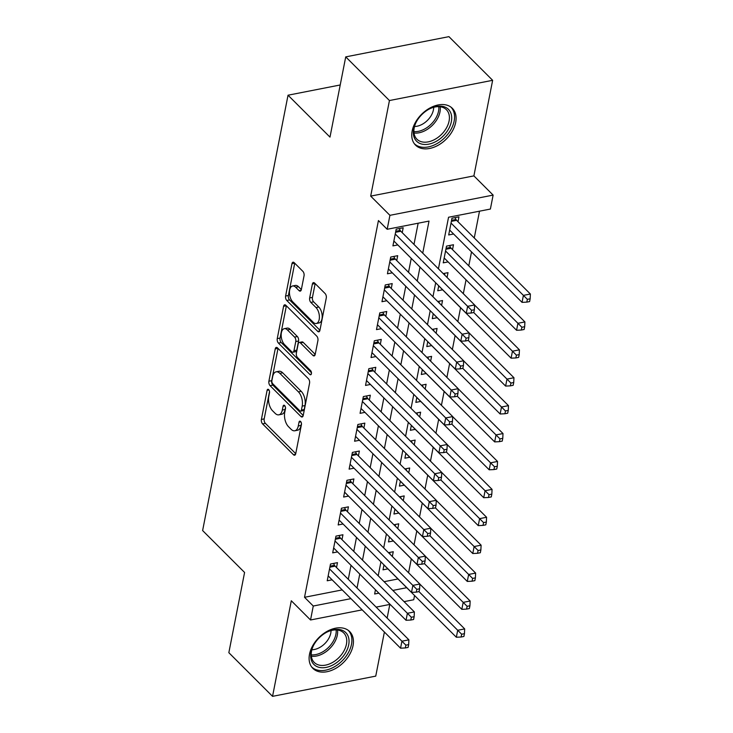<?xml version="1.0" encoding="UTF-8"?>
<svg xmlns="http://www.w3.org/2000/svg" width="733" height="733" viewBox="0 0 733 733"><rect width="100%" height="100%" fill="white"/><g stroke="black" fill="none" stroke-linecap="round" stroke-linejoin="round"><path stroke-width="1.1" d="M268.681 389.608A2.291 1.2 -101.1 0 0 267.866 389.278A2.291 1.2 -101.1 0 0 267.105 390.322L261.397 419.432A3.271 1.713 -101.1 0 0 262.579 423.885L293.466 454.735A3.271 1.713 -101.1 0 0 294.639 455.211A3.271 1.713 -101.1 0 0 295.72 453.709L301.428 424.609A2.291 1.2 -101.1 0 0 300.603 421.493A2.291 1.2 -101.1 0 0 299.788 421.154A2.291 1.2 -101.1 0 0 299.027 422.208L298.285 425.974A10.482 5.488 -101.1 0 1 294.813 430.775A10.482 5.488 -101.1 0 1 291.074 429.254L288.5 426.679A10.482 5.488 -101.1 0 1 284.734 412.432L285.467 408.666A2.291 1.2 -101.1 0 0 284.642 405.551A2.291 1.2 -101.1 0 0 283.827 405.221A2.291 1.2 -101.1 0 0 283.066 406.265L282.324 410.031A10.482 5.488 -101.1 0 1 278.852 414.832A10.482 5.488 -101.1 0 1 275.113 413.311L272.539 410.746A10.482 5.488 -101.1 0 1 268.773 396.489L269.506 392.723A2.291 1.2 -101.1 0 0 268.681 389.608M412.166 130.969A26.031 17.491 135 0 0 415.529 145.116A26.031 17.491 135 0 0 438.316 145.171A26.031 17.491 135 0 0 455.679 122.438A26.031 17.491 135 0 0 452.316 108.282A26.031 17.491 135 0 0 429.538 108.227A26.031 17.491 135 0 0 412.166 130.969M309.509 654.221A26.031 17.491 135 0 0 312.872 668.377A26.031 17.491 135 0 0 335.65 668.432A26.031 17.491 135 0 0 353.022 645.691A26.031 17.491 135 0 0 349.659 631.534A26.031 17.491 135 0 0 326.881 631.48A26.031 17.491 135 0 0 309.509 654.221M304.048 275.791A3.271 1.713 -101.1 0 0 302.866 271.338L294.199 262.68A3.271 1.713 -101.1 0 0 293.035 262.203A3.271 1.713 -101.1 0 0 291.954 263.706L285.604 296.031A3.271 1.713 -101.1 0 0 286.786 300.484L317.673 331.334A3.271 1.713 -101.1 0 0 318.846 331.811A3.271 1.713 -101.1 0 0 319.927 330.308L326.277 297.983A3.271 1.713 -101.1 0 0 325.095 293.53L314.622 283.075A3.271 1.713 -101.1 0 0 313.458 282.599A3.271 1.713 -101.1 0 0 312.368 284.102L309.656 297.937A3.271 1.713 -101.1 0 0 310.838 302.39L316.024 307.576A8.759 4.59 -101.1 0 1 319.396 316.858A8.759 4.59 -101.1 0 1 316.271 323.5A8.759 4.59 -101.1 0 1 313.156 322.227L292.815 301.914A8.759 4.59 -101.1 0 1 289.443 292.632A8.759 4.59 -101.1 0 1 292.568 285.989A8.759 4.59 -101.1 0 1 295.692 287.263L299.082 290.644A3.271 1.713 -101.1 0 0 300.246 291.12A3.271 1.713 -101.1 0 0 301.336 289.617L304.048 275.791M345.729 56.881L448.935 36.65L492.64 80.309L389.443 100.54L345.729 56.881L329.987 137.117L288.032 95.208L202.62 530.555L244.584 572.464L228.843 652.691L272.548 696.35L291.303 600.767L310.535 619.981L313.266 606.026L304.525 597.294L378.439 220.551L387.18 229.282L389.919 215.328L493.126 195.097L490.386 209.052L448.55 217.252L438.426 268.828M389.443 100.54L370.687 196.114L389.919 215.328M277.486 347.873A3.271 1.713 -101.1 0 0 276.323 347.396A3.271 1.713 -101.1 0 0 275.232 348.899L268.892 381.215A3.271 1.713 -101.1 0 0 270.074 385.668L300.961 416.527A3.271 1.713 -101.1 0 0 302.133 417.004A3.271 1.713 -101.1 0 0 303.215 415.501L309.555 383.176A3.271 1.713 -101.1 0 0 308.382 378.723L277.486 347.873M277.248 338.619L283.589 306.302A3.271 1.713 -101.1 0 1 284.679 304.8A3.271 1.713 -101.1 0 1 285.843 305.276L316.738 336.126A3.271 1.713 -101.1 0 1 317.911 340.579L315.199 354.415A3.271 1.713 -101.1 0 1 314.118 355.917A3.271 1.713 -101.1 0 1 312.945 355.441L300.42 342.925A3.271 1.713 -101.1 0 0 299.256 342.448A3.271 1.713 -101.1 0 0 298.166 343.951L296.37 353.132A3.271 1.713 -101.1 0 0 297.543 357.585L310.59 370.605A2.291 1.2 -101.1 0 1 311.47 373.042A2.291 1.2 -101.1 0 1 310.655 374.774A2.291 1.2 -101.1 0 1 309.839 374.444L278.43 343.081A3.271 1.713 -101.1 0 1 277.248 338.619L280.043 338.078L286.374 305.798M272.548 696.35L375.745 676.119L384.394 632.038M457.997 221.723L458.959 216.84L451.986 218.205L448.697 234.954L453.59 233.992M452.527 249.632L453.48 244.749L446.507 246.114L443.227 262.854L448.11 261.901M447.066 277.45L448.01 272.658L443.199 273.592M441.587 305.359L442.53 300.557L437.729 301.501M436.117 333.268L437.06 328.466L432.25 329.41M430.637 361.177L431.581 356.375L426.78 357.319M425.167 389.086L426.102 384.284L421.301 385.219M419.688 416.985L420.632 412.184L415.822 413.128M414.218 444.894L415.153 440.093L410.352 441.037M408.739 472.803L409.683 468.002L404.873 468.946M403.26 500.712L404.204 495.911L399.403 496.855M397.79 528.621L398.734 523.82L393.923 524.755M336.511 567.544L337.473 562.66L330.501 564.025L327.211 580.774L332.104 579.812M341.99 539.635L342.943 534.751L335.971 536.116L332.69 552.865L337.574 551.903M347.46 511.726L348.422 506.842L341.45 508.216L338.16 524.956L343.053 523.994M352.94 483.826L353.892 478.942L346.92 480.307L343.64 497.047L348.523 496.094M358.41 455.917L359.372 451.033L352.399 452.398L349.11 469.138L354.002 468.185M363.889 428.008L364.851 423.124L357.878 424.489L354.589 441.239L359.482 440.276M369.368 400.099L370.321 395.215L363.348 396.58L360.068 413.33L364.952 412.367M374.838 372.19L375.8 367.306L368.827 368.681L365.538 385.421L370.431 384.459M380.317 344.29L381.27 339.406L374.297 340.772L371.017 357.512L375.901 356.559M385.787 316.381L386.749 311.498L379.776 312.863L376.487 329.612L381.38 328.65M391.266 288.472L392.219 283.589L385.246 284.954L381.966 301.703L386.85 300.741M396.736 260.563L397.698 255.68L390.726 257.045L387.436 273.794L392.329 272.832M304.525 597.294L342.21 589.909M348.285 579.299L351.025 565.335M353.764 551.39L356.504 537.426M359.234 523.49L361.974 509.527M364.713 495.581L367.453 481.618M370.183 467.672L372.923 453.709M375.663 439.763L378.402 425.8M381.142 411.864L383.881 397.9M386.612 383.955L389.351 369.991M392.091 356.046L394.83 342.082M397.561 328.137L400.3 314.173M403.04 300.228L405.78 286.264M408.51 272.328L411.25 258.364M413.989 244.419L418.149 223.208M402.215 232.663L403.177 227.78L396.196 229.145L392.915 245.885L397.799 244.932M408.574 572.766L411.295 558.885M414.044 544.857L416.775 530.976M419.523 516.948L422.245 503.067M424.993 489.039L427.724 475.158M430.473 461.13L433.194 447.249M435.952 433.23L438.673 419.349M441.422 405.322L444.143 391.44M446.901 377.413L449.622 363.531M452.371 349.504L455.092 335.622M457.85 321.604L460.571 307.723M463.32 293.695L466.051 279.814M468.781 265.868L471.521 251.905M474.26 237.959L479.51 211.177M384.101 581.69L397.992 578.969M392.311 556.521L393.255 551.72L388.453 552.664M387.885 568.872L383.002 569.834L383.973 564.868M393.364 540.972L388.472 541.925L389.443 536.959M398.834 513.063L393.951 514.016L394.922 509.05M404.314 485.154L399.421 486.116L400.401 481.15M409.784 457.245L404.9 458.207L405.871 453.241M415.263 429.346L410.37 430.298L411.35 425.332M420.733 401.437L415.849 402.39L416.82 397.423M426.212 373.528L421.319 374.49L422.3 369.514M431.691 345.619L426.798 346.581L427.77 341.615M437.161 317.71L432.278 318.672L433.249 313.706M442.64 289.81L437.748 290.763L438.719 285.797M340.222 84.973L288.032 95.208M370.687 196.114L473.894 175.883L492.64 80.309M473.894 175.883L493.126 195.097M414.557 595.517L413.733 599.75L404.066 601.637M387.134 618.102L389.809 604.432M422.73 253.151L429.025 221.082L387.18 229.282M357.026 588.031L359.766 574.067M362.505 560.122L365.245 546.158M367.975 532.222L370.715 518.258M373.454 504.313L376.194 490.35M378.924 476.404L381.664 462.441M384.404 448.495L387.143 434.532M389.883 420.586L392.622 406.623M395.353 392.686L398.092 378.723M400.832 364.777L403.571 350.814M406.302 336.868L409.041 322.905M411.781 308.959L414.521 294.996M417.251 281.06L419.991 267.096M313.266 606.026L350.951 598.641M390.112 604.377L376.139 607.116M362.175 609.856L310.535 619.981M375.461 589.744L374.636 593.996L378.888 593.162M392.842 590.422L406.733 587.701M435.695 282.773L432.956 296.737M430.216 310.673L427.476 324.637M424.746 338.582L422.006 352.546M419.267 366.491L416.527 380.454M413.788 394.4L411.048 408.363M408.318 422.309L405.578 436.272M402.838 450.209L400.099 464.172M397.368 478.118L394.629 492.081M391.889 506.027L389.15 519.99M386.419 533.936L383.68 547.899M380.94 561.835L378.201 575.808M278.852 414.832L281.646 414.292A10.482 5.488 -101.1 0 0 285.119 409.49L282.324 410.031M285.494 407.548L285.119 409.49M294.813 430.775L297.598 430.225A10.482 5.488 -101.1 0 0 301.08 425.424L298.285 425.974M301.455 423.491L301.08 425.424M269.533 391.614L264.182 418.882A3.271 1.713 -101.1 0 0 265.364 423.335L295.729 453.663M278.018 348.395L271.686 380.674A3.271 1.713 -101.1 0 0 272.859 385.127L303.224 415.455M271.888 380.601A2.291 1.2 -101.1 0 0 272.713 383.726L299.824 410.801A2.291 1.2 -101.1 0 0 300.649 411.14A2.291 1.2 -101.1 0 0 301.41 410.086L302.188 406.119A10.482 5.488 -101.1 0 0 298.413 391.862L279.878 373.354A10.482 5.488 -101.1 0 0 276.139 371.833A10.482 5.488 -101.1 0 0 272.667 376.634L271.888 380.601M300.649 411.14L303.435 410.59A2.291 1.2 -101.1 0 0 304.195 409.536L301.41 410.086M276.139 371.833L278.934 371.283A10.482 5.488 -101.1 0 1 282.672 372.804L301.199 391.321A10.482 5.488 -101.1 0 1 304.974 405.569L304.195 409.536M315.208 354.369L303.205 342.375A3.271 1.713 -101.1 0 0 302.042 341.908L299.256 342.448M311.452 372.731L281.215 342.531L278.43 343.081M287.418 329.942A8.759 4.59 -101.1 0 0 284.294 328.668A8.759 4.59 -101.1 0 0 281.17 335.311A8.759 4.59 -101.1 0 0 284.541 344.602L291.707 351.758A3.271 1.713 -101.1 0 0 292.879 352.225A3.271 1.713 -101.1 0 0 293.96 350.731L295.766 341.551A3.271 1.713 -101.1 0 0 294.584 337.098L287.418 329.942L290.213 329.392A8.759 4.59 -101.1 0 0 287.089 328.127L284.294 328.668M292.879 352.225L295.665 351.684A3.271 1.713 -101.1 0 0 296.755 350.182L293.96 350.731M290.213 329.392L297.378 336.548A3.271 1.713 -101.1 0 1 298.551 341.001L296.755 350.182M280.043 338.078A3.271 1.713 -101.1 0 0 281.215 342.531M292.568 285.989L295.353 285.439A8.759 4.59 -101.1 0 1 298.478 286.713L301.345 289.572M316.271 323.5L319.066 322.951A8.759 4.59 -101.1 0 0 322.19 316.308A8.759 4.59 -101.1 0 0 318.818 307.026L316.024 307.576M315.153 283.598L312.45 297.387A3.271 1.713 -101.1 0 0 313.623 301.84L318.818 307.026M294.73 263.202L288.399 295.481A3.271 1.713 -101.1 0 0 289.572 299.934L319.936 330.262M390.487 554.707A3.335 1.75 78.9 0 1 390.286 554.359L389.296 552.499M383.955 564.951L456.338 637.243L457.704 630.27L464.676 628.905L419.844 584.119M461.662 634.219L461.112 637.014L463.907 636.464L464.447 633.669L461.662 634.219L418.992 591.604M461.112 637.014L456.338 637.243M464.676 628.905L464.447 633.669M329.538 568.909L401.922 641.201L400.557 648.183L328.173 575.891M333.515 563.439L334.505 565.29A3.335 1.75 -101.1 0 0 335.118 566.142L408.895 639.836L401.922 641.201L405.88 645.159L405.331 647.945L408.116 647.404L408.666 644.609L405.88 645.159M408.666 644.609L408.895 639.836M400.557 648.183L405.331 647.945M348.697 644.866A22.521 15.136 -45 0 1 326.167 667.396A22.521 15.136 -45 0 1 311.039 652.251A22.521 15.136 -45 0 1 313.467 645.535A22.521 15.136 -45 0 1 326.826 632.158A22.521 15.136 -45 0 1 348.697 644.866M313.642 645.205A20.854 14.019 135 0 0 311.562 651.106A20.854 14.019 135 0 0 314.255 662.44A20.854 14.019 135 0 0 332.507 662.485A20.854 14.019 135 0 0 346.425 644.27A20.854 14.019 135 0 0 343.731 632.927A20.854 14.019 135 0 0 326.497 632.332M331.041 630.563A16.419 11.041 -45 0 1 330.785 633.074A16.419 11.041 -45 0 1 311.873 649.759M311.589 666.856L311.589 666.856A25.866 17.381 135 0 0 334.23 666.911A25.866 17.381 135 0 0 351.483 644.325A25.866 17.381 135 0 0 348.148 630.261A25.866 17.381 135 0 0 348.138 630.261L348.138 630.261M438.737 139.774A22.521 15.136 -45 0 1 417.581 142.092A22.521 15.136 -45 0 1 416.124 122.283A22.521 15.136 -45 0 1 426.313 110.839A22.521 15.136 -45 0 1 429.483 108.905A22.521 15.136 -45 0 1 451.143 113.963A22.521 15.136 -45 0 1 438.737 139.774M416.298 121.953A20.854 14.019 135 0 0 416.912 139.188A20.854 14.019 135 0 0 437.409 137.822A20.854 14.019 135 0 0 446.388 109.675A20.854 14.019 135 0 0 429.153 109.08M433.698 107.311A16.419 11.041 -45 0 1 424.242 123.052A16.419 11.041 -45 0 1 414.53 126.497M414.246 143.604L414.246 143.604A25.866 17.381 135 0 0 439.663 141.918A25.866 17.381 135 0 0 450.804 107L450.804 107M395.967 526.798A3.335 1.75 78.9 0 1 395.765 526.45L394.775 524.59M389.434 537.042L461.808 609.334L463.183 602.361L470.155 600.996L425.314 556.21M467.132 606.31L466.591 609.105L469.377 608.555L469.926 605.77L467.132 606.31L424.471 563.695M466.591 609.105L461.808 609.334M470.155 600.996L469.926 605.77M401.437 498.889A3.335 1.75 78.9 0 1 401.235 498.541L400.245 496.69M394.904 509.133L467.288 581.434L468.653 574.452L475.625 573.087L430.793 528.301M472.611 578.41L472.061 581.196L474.856 580.646L475.396 577.861L472.611 578.41L429.941 535.786M472.061 581.196L467.288 581.434M475.625 573.087L475.396 577.861M406.916 470.98A3.335 1.75 78.9 0 1 406.714 470.632L405.725 468.781M400.383 481.233L472.767 553.525L474.132 546.543L481.105 545.178L436.263 500.392M478.09 550.501L477.54 553.287L480.326 552.746L480.875 549.952L478.09 550.501L435.42 507.877M477.54 553.287L472.767 553.525M481.105 545.178L480.875 549.952M412.395 443.071A3.335 1.75 78.9 0 1 412.184 442.732L411.195 440.872M405.853 453.324L478.237 525.616L479.611 518.643L486.584 517.269L441.742 472.492M483.56 522.592L483.01 525.387L485.805 524.837L486.355 522.043L483.56 522.592L440.89 479.968M483.01 525.387L478.237 525.616M486.584 517.269L486.355 522.043M335.018 541L407.401 613.292L406.027 620.274L333.643 547.982M338.985 535.53L339.975 537.381A3.335 1.75 -101.1 0 0 340.588 538.242L414.374 611.927L407.401 613.292L411.35 617.25L410.801 620.036L413.595 619.495L414.145 616.7L411.35 617.25M414.145 616.7L414.374 611.927M406.027 620.274L410.801 620.036M340.488 513.1L412.871 585.392L411.506 592.365L339.122 520.073M344.464 507.621L345.454 509.481A3.335 1.75 -101.1 0 0 346.068 510.333L419.844 584.018L412.871 585.392L416.83 589.341L416.28 592.136L419.065 591.586L419.615 588.791L416.83 589.341M419.615 588.791L419.844 584.018M411.506 592.365L416.28 592.136M345.967 485.191L418.351 557.483L416.976 564.456L344.592 492.164M349.934 479.712L350.924 481.572A3.335 1.75 -101.1 0 0 351.538 482.424L425.323 556.118L418.351 557.483L422.3 561.432L421.75 564.227L424.544 563.677L425.094 560.892L422.3 561.432M425.094 560.892L425.323 556.118M416.976 564.456L421.75 564.227M351.437 457.282L423.821 529.574L422.455 536.556L350.072 464.255M355.413 451.803L356.403 453.663A3.335 1.75 -101.1 0 0 357.017 454.515L430.793 528.209L423.821 529.574L427.779 533.532L427.229 536.318L430.014 535.768L430.564 532.983L427.779 533.532M430.564 532.983L430.793 528.209M422.455 536.556L427.229 536.318M417.865 415.171A3.335 1.75 78.9 0 1 417.663 414.823L416.674 412.963M411.332 425.415L483.716 497.707L485.081 490.734L492.054 489.369L447.212 444.583M489.039 494.683L488.49 497.478L491.275 496.928L491.825 494.143L489.039 494.683L446.37 452.069M488.49 497.478L483.716 497.707M492.054 489.369L491.825 494.143M356.916 429.373L429.3 501.665L427.925 508.647L355.551 436.355M360.893 423.903L361.873 425.754A3.335 1.75 -101.1 0 0 362.487 426.615L436.272 500.3L429.3 501.665L433.249 505.623L432.708 508.409L435.494 507.868L436.043 505.074L433.249 505.623M436.043 505.074L436.272 500.3M427.925 508.647L432.708 508.409M423.344 387.262A3.335 1.75 78.9 0 1 423.133 386.914L422.144 385.054M416.802 397.506L489.186 469.798L490.56 462.825L497.533 461.46L452.692 416.674M494.509 466.774L493.96 469.569L496.754 469.019L497.304 466.234L494.509 466.774L451.84 424.16M493.96 469.569L489.186 469.798M497.533 461.46L497.304 466.234M362.395 401.464L434.77 473.765L433.405 480.738L361.021 408.446M366.363 395.994L367.352 397.854A3.335 1.75 -101.1 0 0 367.966 398.706L441.742 472.391L434.77 473.765L438.728 477.714L438.178 480.509L440.973 479.959L441.513 477.165L438.728 477.714M441.513 477.165L441.742 472.391M433.405 480.738L438.178 480.509M428.814 359.353A3.335 1.75 78.9 0 1 428.613 359.005L427.623 357.154M422.281 369.606L494.665 441.898L496.03 434.916L503.003 433.551L458.171 388.765M499.988 438.875L499.439 441.66L502.224 441.119L502.774 438.325L499.988 438.875L457.319 396.251M499.439 441.66L494.665 441.898M503.003 433.551L502.774 438.325M367.865 373.564L440.249 445.856L438.884 452.829L366.5 380.537M371.842 368.085L372.831 369.945A3.335 1.75 -101.1 0 0 373.436 370.797L447.222 444.491L440.249 445.856L444.198 449.805L443.657 452.6L446.443 452.05L446.993 449.256L444.198 449.805M446.993 449.256L447.222 444.491M438.884 452.829L443.657 452.6M434.293 331.444A3.335 1.75 78.9 0 1 434.083 331.105L433.093 329.245M427.76 341.697L500.135 413.989L501.509 407.007L508.482 405.642L463.641 360.865M505.458 410.966L504.918 413.751L507.703 413.21L508.253 410.416L505.458 410.966L462.789 368.342M504.918 413.751L500.135 413.989M508.482 405.642L508.253 410.416M373.344 345.655L445.719 417.947L444.354 424.92L371.97 352.628M377.312 340.176L378.301 342.036A3.335 1.75 -101.1 0 0 378.915 342.888L452.701 416.582L445.719 417.947L449.677 421.896L449.127 424.691L451.922 424.141L452.463 421.356L449.677 421.896M452.463 421.356L452.701 416.582M444.354 424.92L449.127 424.691M439.763 303.544A3.335 1.75 78.9 0 1 439.562 303.196L438.572 301.336M433.23 313.788L505.614 386.08L506.979 379.108L513.952 377.733L469.12 332.956M510.938 383.057L510.388 385.851L513.182 385.301L513.723 382.507L510.938 383.057L468.268 340.442M510.388 385.851L505.614 386.08M513.952 377.733L513.723 382.507M445.243 275.635A3.335 1.75 78.9 0 1 445.041 275.287L444.051 273.427M438.71 285.879L511.093 358.171L512.459 351.199L519.431 349.833L474.59 305.047M516.408 355.148L515.867 357.942L518.652 357.392L519.202 354.607L516.408 355.148L473.747 312.533M515.867 357.942L511.093 358.171M519.431 349.833L519.202 354.607M444.18 257.97L516.563 330.271L517.929 323.29L524.91 321.924L451.125 248.23A3.335 1.75 78.9 0 1 450.511 247.378L449.521 245.518M521.887 327.248L521.337 330.033L524.132 329.484L524.672 326.698L521.887 327.248L445.554 250.998M521.337 330.033L516.563 330.271M524.91 321.924L524.672 326.698M449.659 230.07L522.043 302.363L523.408 295.381L530.38 294.015L456.604 220.331A3.335 1.75 78.9 0 1 455.99 219.469L455.001 217.619M527.366 299.339L526.816 302.124L529.602 301.584L530.151 298.789L527.366 299.339L451.024 223.089M526.816 302.124L522.043 302.363M530.38 294.015L530.151 298.789M378.814 317.746L451.198 390.038L449.833 397.02L377.449 324.719M382.791 312.276L383.78 314.127A3.335 1.75 -101.1 0 0 384.394 314.979L458.171 388.673L451.198 390.038L455.156 393.997L454.607 396.782L457.392 396.241L457.942 393.447L455.156 393.997M457.942 393.447L458.171 388.673M449.833 397.02L454.607 396.782M384.294 289.837L456.677 362.129L455.303 369.111L382.919 296.819M388.261 284.367L389.25 286.218A3.335 1.75 -101.1 0 0 389.864 287.079L463.65 360.764L456.677 362.129L460.626 366.088L460.077 368.873L462.871 368.332L463.421 365.538L460.626 366.088M463.421 365.538L463.65 360.764M455.303 369.111L460.077 368.873M389.764 261.928L462.147 334.23L460.782 341.202L388.398 268.91M393.74 256.458L394.73 258.318A3.335 1.75 -101.1 0 0 395.344 259.17L469.12 332.855L462.147 334.23L466.106 338.179L465.556 340.973L468.341 340.424L468.891 337.629L466.106 338.179M468.891 337.629L469.12 332.855M460.782 341.202L465.556 340.973M395.243 234.029L467.627 306.321L466.252 313.293L393.868 241.001M399.21 228.549L400.2 230.409A3.335 1.75 -101.1 0 0 400.814 231.262L474.599 304.955L467.627 306.321L471.576 310.27L471.035 313.064L473.82 312.515L474.37 309.729L471.576 310.27M474.37 309.729L474.599 304.955M466.252 313.293L471.035 313.064M268.965 389.965L267.105 390.322M300.887 421.841L299.027 422.208M284.926 405.899L283.066 406.265M295.536 454.332L293.466 454.735M265.364 423.335L262.579 423.885M264.182 418.882L261.397 419.432M303.031 416.115L300.961 416.527M272.859 385.127L270.074 385.668M271.686 380.674L268.892 381.215M277.981 348.358L275.232 348.899M304.974 405.569L302.188 406.119M301.199 391.321L298.413 391.862M282.672 372.804L279.878 373.354M286.337 305.762L283.589 306.302M315.016 355.029L312.945 355.441M303.205 342.375L300.42 342.925M311.287 374.16L309.839 374.444M298.551 341.001L295.766 341.551M297.378 336.548L294.584 337.098M301.153 290.241L299.082 290.644M298.478 286.713L295.692 287.263M313.623 301.84L310.838 302.39M312.45 297.387L309.656 297.937M315.117 283.561L312.368 284.102M319.744 330.931L317.673 331.334M289.572 299.934L286.786 300.484M288.399 295.481L285.604 296.031M294.693 263.165L291.954 263.706M330.079 566.16L334.505 565.29M329.877 567.168L335.118 566.142M337.528 630.032A20.854 14.019 -45 0 1 337.317 635.172A20.854 14.019 -45 0 1 311.342 656.246M311.232 654.853A20.176 13.561 135 0 0 335.879 634.421A20.176 13.561 135 0 0 336.145 629.922M440.194 106.771A20.854 14.019 -45 0 1 428.292 128.724A20.854 14.019 -45 0 1 414.008 132.994M413.898 131.601A20.176 13.561 135 0 0 427.238 127.423A20.176 13.561 135 0 0 438.801 106.661M335.558 538.251L339.975 537.381M335.357 539.268L340.588 538.242M341.028 510.342L345.454 509.481M340.836 511.359L346.068 510.333M346.507 482.442L350.924 481.572M346.306 483.45L351.538 482.424M351.977 454.533L356.403 453.663M351.785 455.541L357.017 454.515M357.457 426.624L361.873 425.754M357.255 427.632L362.487 426.615M362.927 398.715L367.352 397.854M362.734 399.732L367.966 398.706M368.406 370.806L372.831 369.945M368.204 371.823L373.436 370.797M373.885 342.907L378.301 342.036M373.683 343.914L378.915 342.888M451.125 248.23L445.893 249.257M450.511 247.378L446.095 248.249M456.604 220.331L451.363 221.357M455.99 219.469L451.565 220.34M379.355 314.998L383.78 314.127M379.153 316.005L384.394 314.979M384.834 287.089L389.25 286.218M384.633 288.106L389.864 287.079M390.304 259.18L394.73 258.318M390.112 260.197L395.344 259.17M395.783 231.271L400.2 230.409M395.582 232.288L400.814 231.262"/></g></svg>
